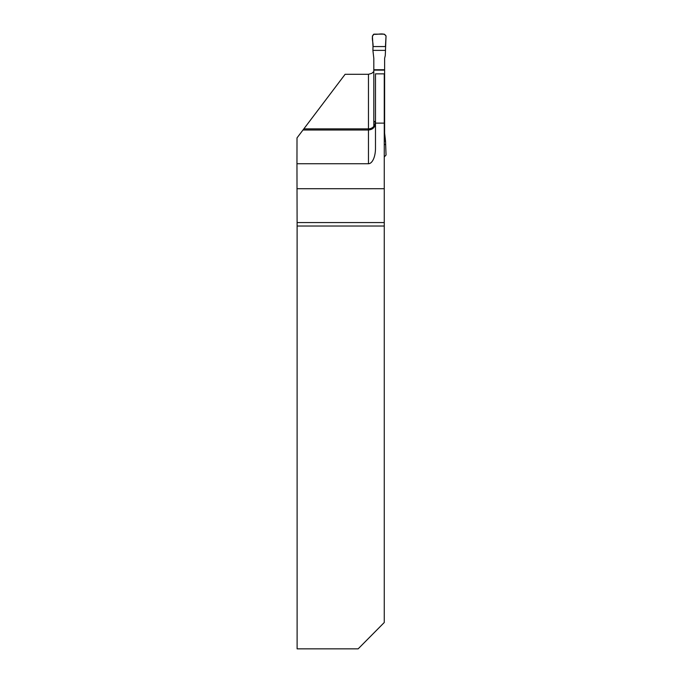 <?xml version="1.0" encoding="UTF-8"?>
<svg xmlns="http://www.w3.org/2000/svg" width="683" height="683" viewBox="0 0 683 683"><rect width="100%" height="100%" fill="white"/><g stroke="black" fill="none" stroke-linecap="round" stroke-linejoin="round"><path stroke-width="1.02" d="M384.264 123.128L384.264 73.858L375.488 73.858L375.488 123.128L384.264 123.128L384.264 222.573L297.105 222.573L297.114 226.022L384.264 226.022L384.264 222.573M384.264 226.022L384.264 622.503L358.148 648.85L297.114 648.85L297.114 226.022M297.105 222.573L296.96 163.732L368.461 163.732A15.47 7.026 -90 0 0 375.488 148.254L375.488 123.128M374.472 125.732L375.488 122.12M368.461 163.732L368.461 130.001C372.722 129.591 375.061 127.32 375.488 123.196M373.814 71.536L371.842 73.329L368.461 74.293L345.12 74.293L297.011 137.898L296.96 163.732M303.85 128.856L368.461 128.856L368.461 130.001L302.987 130.001M384.264 188.704L296.96 188.704M385.425 46.564L373.003 46.564L372.389 36.003L374.147 34.15L384.29 34.15L386.04 36.003L385.28 55.46L384.614 58.388L384.614 133.134L385.536 141.082L384.264 141.082M373.814 127.601L373.814 121.89L375.488 121.89M385.536 50.371L372.901 50.371L373.814 58.388L373.814 121.89M373.003 46.564L372.901 50.371M384.29 156.919L386.04 155.067L385.536 141.082M385.425 144.514L384.264 144.514M386.04 36.003L385.425 46.564L373.003 46.564C373.55 42.602 370.767 37.036 373.789 34.184C377.622 34.978 384 32.203 386.04 36.003M368.461 74.293L368.461 128.856A7.026 7.018 180 0 0 373.814 126.381M373.814 70.118L384.614 70.118M373.814 69.734L384.614 69.734M373.814 121.514L375.488 121.514"/></g></svg>
